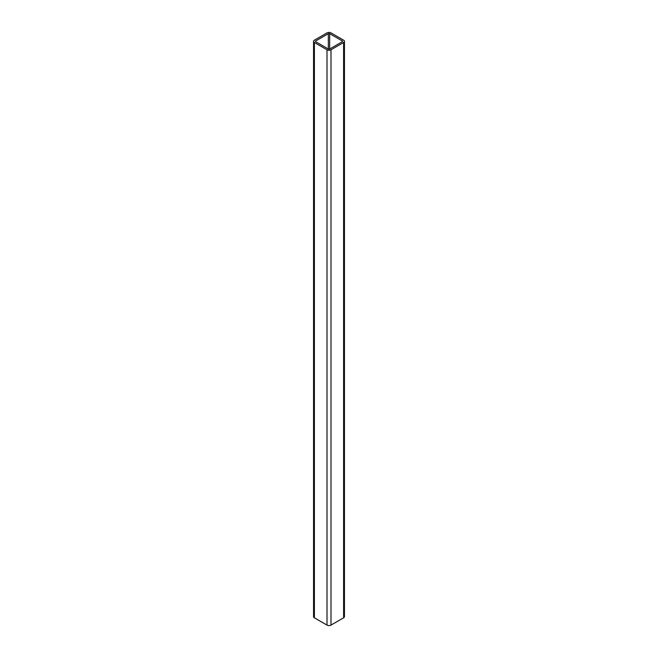 <?xml version="1.0" encoding="UTF-8"?>
<svg xmlns="http://www.w3.org/2000/svg" width="658" height="658" viewBox="0 0 658 658"><rect width="100%" height="100%" fill="white"/><g stroke="black" fill="none" stroke-linecap="round" stroke-linejoin="round"><path stroke-width="0.99" d="M314.384 40.187L327.01 32.9A2.821 1.629 180 0 1 330.99 32.9L343.616 40.187A2.821 1.629 180 0 1 344.438 41.339A2.821 1.629 180 0 1 343.616 42.49L330.99 49.778A2.821 1.629 180 0 1 327.01 49.778L314.384 42.49A2.821 1.629 180 0 1 313.562 41.339A2.821 1.629 180 0 1 314.384 40.187M315.717 40.952A0.938 0.543 0 0 0 315.717 41.725L328.334 49.013A0.938 0.543 0 0 0 329.666 49.013L342.283 41.725A0.938 0.543 0 0 0 342.283 40.952L329.666 33.665A0.938 0.543 0 0 0 328.334 33.665L315.717 40.952L315.717 41.725M344.438 41.339L344.438 616.661A2.821 1.629 180 0 1 343.616 617.813L330.99 625.1A2.821 1.629 180 0 1 327.01 625.1L314.384 617.813A2.821 1.629 180 0 1 313.562 616.661L313.562 41.339M314.384 42.49L314.384 617.813M327.01 49.778L327.01 625.1M330.99 49.778L330.99 625.1M343.616 42.49L343.616 617.813M328.334 33.665L328.334 49.013M329.666 33.665L329.666 49.013M342.283 40.952L342.283 41.725"/></g></svg>
